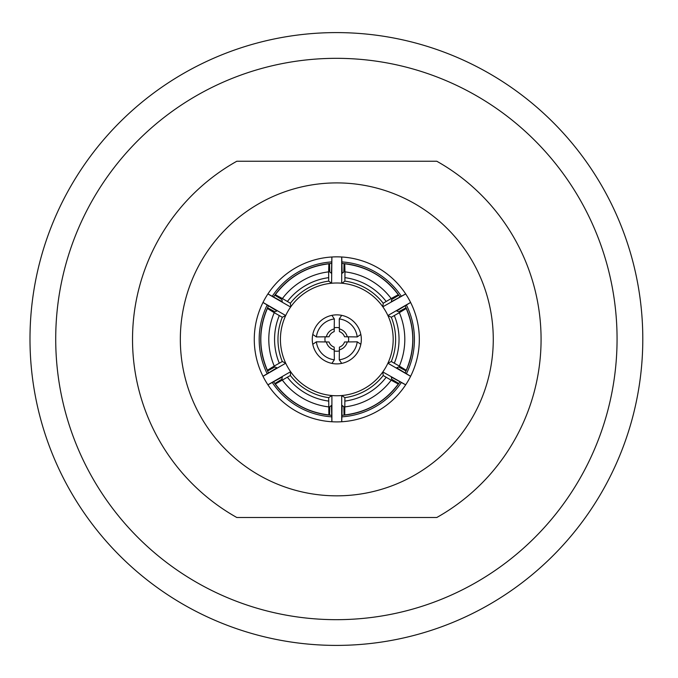 <?xml version="1.0" encoding="UTF-8"?>
<svg xmlns="http://www.w3.org/2000/svg" width="678" height="678" viewBox="0 0 678 678"><rect width="100%" height="100%" fill="white"/><g stroke="black" fill="none" stroke-linecap="round" stroke-linejoin="round"><path stroke-width="1.02" d="M642.795 339A306.405 306.405 0 0 0 183.187 73.648A306.405 306.405 0 0 0 183.187 604.352A306.405 306.405 0 0 0 642.795 339M617.065 339A280.675 280.675 0 0 1 196.052 582.071A280.675 280.675 0 0 1 196.052 95.929A280.675 280.675 0 0 1 617.065 339M436.793 161.245L236.808 161.245A204.273 204.273 0 0 0 236.808 517.5L436.793 517.5A204.273 204.273 0 0 0 436.793 161.245M493.27 339.373A156.474 156.474 0 0 1 258.564 474.88A156.474 156.474 0 0 1 258.564 203.866A156.474 156.474 0 0 1 493.27 339.373M274.251 312.694L282.294 317.245L285.709 315.533L263.005 302.43A82.53 82.53 0 0 1 267.903 293.938L267.929 293.905A82.53 82.53 0 0 1 331.856 256.996L331.898 256.996A82.53 82.53 0 0 1 341.704 256.996L341.746 256.996A82.53 82.53 0 0 1 405.673 293.905L405.69 293.938A82.53 82.53 0 0 1 410.597 302.43L410.614 302.464A82.53 82.53 0 0 1 410.614 376.282L410.597 376.315A82.53 82.53 0 0 1 405.69 384.807L405.673 384.841A82.53 82.53 0 0 1 341.746 421.75L341.704 421.75A82.53 82.53 0 0 1 331.898 421.75L331.856 421.75A82.53 82.53 0 0 1 267.929 384.841L267.903 384.807A82.53 82.53 0 0 1 263.005 376.315L262.988 376.282A82.53 82.53 0 0 1 262.988 302.464L268.505 305.803A76.106 76.106 0 0 0 268.505 372.942L276.895 367.79L274.912 366.959L268.183 370.62L267.378 370.281L274.251 366.061A68.003 68.003 0 0 1 274.251 312.694L267.378 308.465L268.183 308.126L274.912 311.787L276.895 310.956L268.505 305.803M405.69 384.807L382.816 371.951L383.214 375.51L391.181 380.205L398.274 384.036L398.172 383.172L391.63 379.171L391.359 377.044L405.673 384.841M401.342 382.494A77.623 77.623 0 0 1 341.873 416.834L342.136 405.461L343.848 406.758L344.043 414.419L344.746 414.944C366.959 412.207 384.799 401.91 398.266 384.053A75.987 75.987 0 0 1 344.746 414.944L344.882 397.639L341.704 395.537L341.704 421.75M341.746 421.75L341.873 416.834M331.898 421.75L331.898 395.537A56.376 56.376 0 0 0 341.704 395.537M267.929 384.841L273.573 381.731A76.106 76.106 0 0 0 331.728 415.309L331.457 405.461L329.745 406.758L329.55 414.419L328.855 414.944A75.987 75.987 0 0 1 275.327 384.036L290.379 375.51L290.608 371.705L267.903 384.807M331.728 415.309L331.856 421.75M331.898 395.537L328.711 397.639L328.855 414.944M273.573 381.731L282.243 377.044L281.972 379.171L275.429 383.172L275.327 384.036M331.728 416.834A77.623 77.623 0 0 1 272.259 382.494M263.005 376.315L285.709 363.213A56.376 56.376 0 0 0 290.608 371.705M268.505 372.942L262.988 376.282M285.709 363.213L282.294 361.51L274.251 366.061M267.183 373.705A77.623 77.623 0 0 1 267.183 305.041M405.097 305.803L396.698 310.956L398.681 311.787L405.419 308.126L406.215 308.465L399.35 312.694A68.003 68.003 0 0 1 399.35 366.061L406.215 370.281L405.419 370.62L398.681 366.959L396.698 367.79L405.097 372.942A76.106 76.106 0 0 0 405.097 305.803L410.614 302.464M410.597 302.43L387.892 315.533L391.299 317.245L399.35 312.694M399.35 366.061L391.299 361.51L387.892 363.213L410.597 376.315M410.614 376.282L405.097 372.942M406.419 305.041A77.623 77.623 0 0 1 406.419 373.705M382.985 371.705A56.376 56.376 0 0 0 387.892 363.213M290.786 306.795L290.379 303.244L282.412 298.54A68.003 68.003 0 0 1 328.635 271.861L328.711 281.107L331.593 283.235A56.376 56.376 0 0 0 290.786 306.795L290.608 307.041A56.376 56.376 0 0 0 285.709 315.533M331.593 283.235L331.898 256.996M342 283.235L344.882 281.107L344.966 271.861A68.003 68.003 0 0 1 391.181 298.54L383.214 303.244L382.816 306.795A56.376 56.376 0 0 0 342 283.235L341.704 283.209A56.376 56.376 0 0 0 331.898 283.209M382.816 306.795L405.69 293.938M387.892 315.533A56.376 56.376 0 0 0 382.985 307.041M388.019 315.812A56.376 56.376 0 0 1 388.019 362.933M382.816 371.951A56.376 56.376 0 0 1 342 395.511M331.593 395.511A56.376 56.376 0 0 1 290.786 371.951M285.582 362.933A56.376 56.376 0 0 1 285.582 315.812M282.294 361.51A58.825 58.825 0 0 1 282.294 317.245M279.277 363.154A62.24 62.24 0 0 1 279.277 315.601M290.608 307.041L267.903 293.938M328.635 271.861L328.855 263.801L329.55 264.327L329.745 271.988L331.457 273.285L331.728 263.437A76.106 76.106 0 0 0 273.573 297.015L282.243 301.71L281.972 299.574L275.429 295.574L275.327 294.71L282.412 298.54M273.573 297.015L267.929 293.905M331.856 256.996L331.728 263.437M272.259 296.252A77.623 77.623 0 0 1 331.728 261.92M341.704 283.209L341.704 256.996M341.746 256.996L342.136 273.285L343.848 271.988L344.043 264.327L344.746 263.801L344.966 271.861M405.673 293.905L391.359 301.71L391.63 299.574L398.172 295.574L398.274 294.71L391.181 298.54M341.873 261.92A77.623 77.623 0 0 1 401.342 296.252M344.882 281.107A58.825 58.825 0 0 1 383.214 303.244M344.966 277.666A62.24 62.24 0 0 1 386.155 301.447M290.379 303.244A58.825 58.825 0 0 1 328.711 281.107M287.447 301.447A62.24 62.24 0 0 1 328.627 277.666M391.299 317.245A58.825 58.825 0 0 1 391.299 361.51M394.325 315.601A62.24 62.24 0 0 1 394.325 363.154M336.796 314.863A24.51 24.51 0 0 1 341.704 363.391A24.51 24.51 0 0 1 312.778 334.474A24.51 24.51 0 0 1 336.796 314.863M339.263 327.788A11.848 11.848 0 0 0 334.339 327.788M339.254 318.957A20.56 20.56 0 0 1 357.213 336.924L344.543 336.763A8.17 8.17 0 0 0 339.415 331.635L339.254 318.957L341.704 315.355M360.815 334.474L357.213 336.924M348.39 341.839A11.848 11.848 0 0 0 348.39 336.907M357.213 341.822L344.543 341.983A8.17 8.17 0 0 1 339.415 347.119L339.254 359.789A20.56 20.56 0 0 0 357.213 341.822L360.815 344.28M341.704 363.391L339.254 359.789M334.339 350.958A11.848 11.848 0 0 0 339.263 350.958M334.347 359.789L334.186 347.119A8.17 8.17 0 0 1 329.059 341.983L316.389 341.822A20.56 20.56 0 0 0 334.347 359.789L331.898 363.391M312.778 344.28L316.389 341.822M325.211 336.907A11.848 11.848 0 0 0 325.211 341.839M316.389 336.924A20.56 20.56 0 0 1 334.347 318.957L334.186 331.635A8.17 8.17 0 0 0 329.059 336.763L316.389 336.924L312.778 334.474M331.898 315.355L334.347 318.957M339.263 328.889A10.763 10.763 0 0 1 347.28 336.907M347.28 341.839A10.763 10.763 0 0 1 339.263 349.856M334.33 349.856A10.763 10.763 0 0 1 326.321 341.839M326.321 336.907A10.763 10.763 0 0 1 334.33 328.889M383.214 375.51A58.825 58.825 0 0 1 344.882 397.639M386.155 377.299A62.24 62.24 0 0 1 344.966 401.079M328.711 397.639A58.825 58.825 0 0 1 290.379 375.51M328.627 401.079A62.24 62.24 0 0 1 287.447 377.299M341.873 415.309A76.106 76.106 0 0 0 400.02 381.731M267.369 308.482C258.64 329.076 258.64 349.67 267.369 370.264A75.987 75.987 0 0 1 267.378 308.465M400.02 297.015A76.106 76.106 0 0 0 341.873 263.437M398.266 294.693C384.799 276.836 366.959 266.539 344.763 263.801A75.987 75.987 0 0 1 398.274 294.71M275.327 294.71A75.987 75.987 0 0 1 328.855 263.801M406.215 308.465A75.987 75.987 0 0 1 406.215 370.281M391.181 380.205A68.003 68.003 0 0 1 344.966 406.885M328.635 406.885A68.003 68.003 0 0 1 282.412 380.205M275.336 294.693C288.803 276.836 306.634 266.539 328.838 263.801M406.232 308.482C414.961 329.076 414.961 349.67 406.232 370.264M328.838 414.944C306.634 412.207 288.803 401.91 275.336 384.053"/></g></svg>
